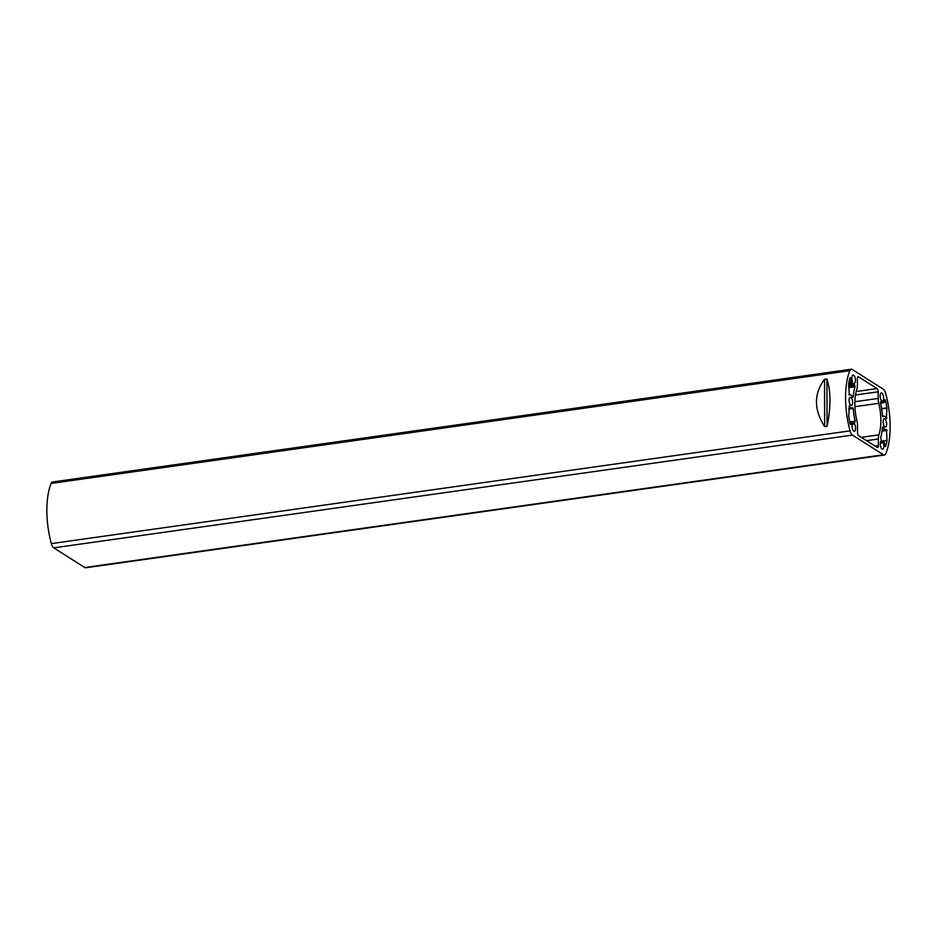 <?xml version="1.0" encoding="UTF-8"?>
<svg xmlns="http://www.w3.org/2000/svg" width="937" height="937" viewBox="0 0 937 937"><rect width="100%" height="100%" fill="white"/><g stroke="black" fill="none" stroke-linecap="round" stroke-linejoin="round"><path stroke-width="1.41" d="M884.446 455.019L85.736 567.775A7.051 2.834 -98 0 1 84.775 567.529L883.486 454.773A7.051 2.834 82 0 0 884.446 455.019A7.051 2.834 82 0 0 885.863 453.567A52.859 21.246 82 0 0 885.652 393.388A7.051 2.834 82 0 0 883.251 389.148L852.225 369.471A7.051 2.834 82 0 0 851.264 369.225A7.051 2.834 82 0 0 849.847 370.677A52.859 21.246 82 0 0 850.058 430.856A7.051 2.834 82 0 0 852.459 435.084L883.486 454.773M852.459 435.084L53.749 547.852L84.775 567.529M53.749 547.852A7.051 2.834 -98 0 1 51.348 543.612L850.058 430.856M849.847 370.677L51.137 483.433A52.859 21.246 82 0 0 51.348 543.612M51.137 483.433A7.051 2.834 -98 0 1 52.554 481.981L851.264 369.225M824.513 379.298C813.738 393.927 813.796 409.703 824.677 426.616L827.078 426.276C830.978 407.279 830.92 391.502 826.914 378.958L824.513 379.298L824.677 426.616M856.195 391.514L877.044 388.574L858.456 376.779A2.647 1.066 -98 0 0 858.105 376.686A2.647 1.066 -98 0 0 857.355 378.595L857.378 385.248A8.808 3.537 82 0 1 856.816 389.382A30.827 12.392 82 0 0 856.922 420.924A8.808 3.537 82 0 1 857.519 425.796L857.542 432.437A2.647 1.066 -98 0 0 858.667 435.67L877.243 447.453A2.647 1.066 -98 0 0 877.606 447.546A2.647 1.066 -98 0 0 878.356 445.637L878.332 438.996L866.538 440.659M854.872 401.739L878.192 398.448L878.168 391.795L855.481 395.004M861.302 437.345L878.894 434.862A30.827 12.392 82 0 0 878.777 403.32L854.919 406.681M883.24 442.592L883.732 441.866L884.364 442.721A6.782 2.729 82 0 1 884.891 445.93L885.582 446.668A48.455 19.478 -98 0 0 887.023 440.636L886.437 429.322A6.782 2.729 82 0 1 885.805 429.626A6.782 2.729 82 0 1 883.122 426.909L882.525 427.061A35.231 14.16 82 0 1 880.686 437.427L881.401 440.929A4.181 1.687 82 0 0 880.405 445.38A4.181 1.687 82 0 0 882.642 449.198A4.181 1.687 82 0 0 883.216 442.803L880.347 443.002M883.087 416.672A6.782 2.729 82 0 1 883.907 416.192A6.782 2.729 82 0 1 886.402 418.464L886.906 407.853A48.455 19.478 -98 0 0 885.418 399.947L884.727 399.818A6.782 2.729 82 0 1 884.223 402.383L883.076 400.837A4.181 1.687 82 0 0 883.415 396.058A4.181 1.687 82 0 0 881.307 392.954A4.181 1.687 82 0 0 880.124 395.894A4.181 1.687 82 0 0 881.26 400.415L880.569 403.015A35.231 14.16 82 0 1 882.49 415.77L882.853 416.707M852.611 423.173L851.487 421.861A6.782 2.729 82 0 0 850.983 424.426L850.292 424.297A48.455 19.478 -98 0 1 848.793 416.379L849.309 405.768A6.782 2.729 82 0 0 851.803 408.052A6.782 2.729 82 0 0 852.623 407.572L853.22 408.473A35.231 14.16 82 0 0 855.141 421.217L854.567 422.868L852.635 423.407A4.181 1.687 82 0 0 852.295 428.186A4.181 1.687 82 0 0 854.403 431.278A4.181 1.687 82 0 0 855.586 428.35A4.181 1.687 82 0 0 854.45 423.829L852.377 423.887M854.567 422.868L854.439 423.594M850.843 397.335A4.181 1.687 82 0 0 850.269 397.194A4.181 1.687 82 0 0 849.191 401.575A4.181 1.687 82 0 0 851.44 405.475A4.181 1.687 82 0 0 852.588 401.786A4.181 1.687 82 0 0 850.843 397.335M851.979 382.378L851.346 381.523A6.782 2.729 82 0 1 850.819 378.314L850.128 377.564A48.455 19.478 -98 0 0 848.688 383.608L849.273 394.922A6.782 2.729 82 0 1 849.906 394.618A6.782 2.729 82 0 1 852.588 397.335L853.185 397.183A35.231 14.16 82 0 1 855.024 386.817L854.31 383.315A4.181 1.687 82 0 0 855.305 378.864A4.181 1.687 82 0 0 853.068 375.046A4.181 1.687 82 0 0 852.494 381.441L851.979 382.378L848.828 382.823M884.844 418.909A4.181 1.687 82 0 0 884.27 418.757A4.181 1.687 82 0 0 883.193 423.137A4.181 1.687 82 0 0 885.442 427.049A4.181 1.687 82 0 0 886.589 423.348A4.181 1.687 82 0 0 884.844 418.909M878.894 434.862A8.808 3.537 82 0 0 878.332 438.996M877.044 388.574A2.647 1.066 -98 0 1 878.168 391.795M878.192 398.448A8.808 3.537 82 0 0 878.777 403.32M854.31 383.315L848.664 384.111M852.295 424.133L854.45 423.829M880.323 443.213L883.216 442.803M883.076 400.837L881.19 401.106M827.078 426.276L826.914 378.958M858.456 376.779L857.777 376.885M875.111 446.106L878.356 445.637M853.185 397.183L852.565 397.265M855.024 386.817L848.676 387.707M854.802 385.435L848.664 386.302M854.427 384.428L848.664 385.248M854.298 383.538L848.664 384.334M851.346 381.523L849.027 381.851M850.819 378.314L849.871 378.443M855.141 421.217L851.991 421.662M853.22 408.473L848.746 409.106M850.983 424.426L850.363 424.508M851.487 421.861L849.824 422.095M887.046 440.355L880.967 441.21M887.023 440.636L880.757 441.514M887.011 430.388L882.092 431.09M883.122 426.909L882.537 426.991M883.486 442.088L880.417 442.522M886.964 418.125L886.273 418.23M886.941 408.169L881.694 408.907M886.906 407.853L881.647 408.602M885.418 399.947L884.715 400.052M883.345 401.891L880.534 402.289M883.099 401.071L881.143 401.352M849.906 394.618L848.922 394.758M851.803 408.052L848.746 408.485M851.756 421.58L849.777 421.861M885.805 429.626L882.221 430.13M883.732 441.866L880.464 442.323M883.907 416.192L882.619 416.368M883.954 402.652L880.593 403.133"/></g></svg>

